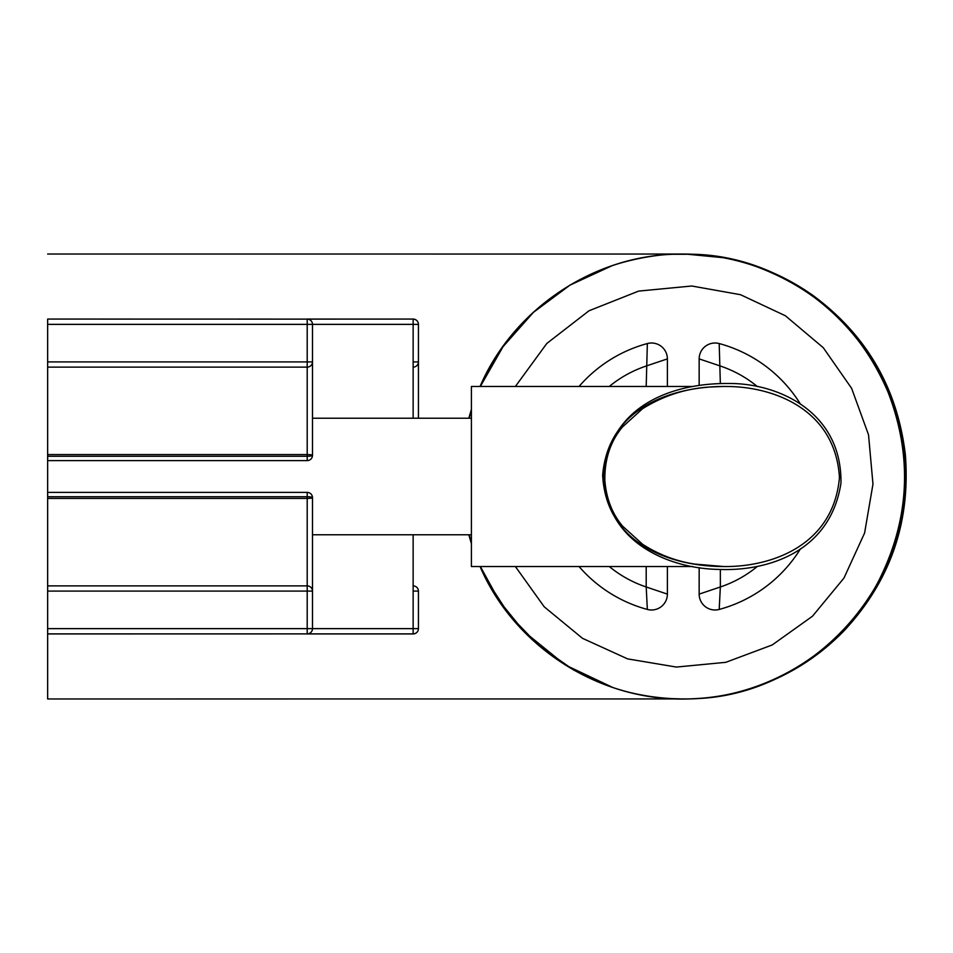 <?xml version="1.0" encoding="UTF-8"?>
<svg xmlns="http://www.w3.org/2000/svg" width="953" height="953" viewBox="0 0 953 953"><rect width="100%" height="100%" fill="white"/><g stroke="black" fill="none" stroke-linecap="round" stroke-linejoin="round"><path stroke-width="1.43" d="M47.65 492.391L307.2 492.391A5.301 5.301 0 0 1 312.489 497.692A5.301 0.727 180 0 1 307.2 498.419L307.2 633.888L47.65 633.888L47.65 492.391L47.65 498.419L307.2 498.419L307.2 492.391L47.65 492.391L47.65 454.581L307.2 454.581L307.2 319.112L47.65 319.064L47.65 460.609L307.2 460.609L47.65 460.609M307.2 319.064L307.2 324.365L312.489 324.365A5.301 5.301 0 0 0 307.2 319.064L413.137 319.064L413.137 418.236L413.137 367.119A5.301 5.206 0 0 0 418.427 361.914L413.137 361.914L413.137 324.365L312.489 324.365L312.489 455.308A5.301 5.301 0 0 1 307.2 460.609L307.2 454.581A5.301 0.727 -0 0 1 312.489 455.308L312.489 324.365A5.301 5.242 0 0 0 307.2 319.112L47.65 319.064L47.65 698.966L47.65 633.936L307.2 633.888A5.301 5.242 180 0 0 312.489 628.635L312.489 591.086L47.65 591.086M612.922 687.554L573.992 670.233L539.088 645.812L509.486 615.173L486.256 579.448L480.062 566.547C515.359 648.91 603.606 704.124 693.879 698.704C813.028 695.893 913.474 583.796 904.635 465.695C901.633 354.659 804.832 257.036 693.284 254.26L672.544 254.284C590.038 257.358 512.428 310.964 480.062 386.453L502.815 346.654L533.239 312.358L570.061 285.03L611.707 265.863M47.65 698.966L687.149 698.93C713.499 698.454 738.98 693.498 763.603 684.063C794.468 672.115 821.45 654.187 844.549 630.267C890.376 580.746 910.639 522.196 905.35 454.629C897.416 388.336 866.825 335.432 813.588 295.895C786.499 276.608 756.682 263.898 724.149 257.786L685.552 254.046L47.65 254.034L682.729 254.034M471.401 409.385L468.805 418.236L471.401 409.373M468.805 534.764L471.401 543.615L468.805 534.764M728.878 383.499C776.85 383.082 841.892 410.838 840.975 483.016C830.48 552.144 767.439 571.597 718.276 569.406C669.471 568.5 602.093 542.46 603.809 469.96C613.744 400.629 679.322 382.939 728.878 383.499M515.394 386.453L546.831 343.437L589.014 310.773L638.617 291.106L691.818 286.007L740.517 294.703L785.391 315.765L823.297 347.726L851.625 388.347L868.528 434.806L872.972 484.136L864.597 533.013L843.965 578.066L812.504 616.198L772.228 644.955L725.805 662.323L676.392 667.064L627.598 658.88L582.486 638.319L544.211 606.799L515.394 566.547M727.735 386.489L724.113 386.453C675.939 386.549 608.657 405.132 602.641 475.166C606.442 546.951 675.355 566.606 724.089 566.547L724.089 566.547C771.537 567.023 833.446 545.485 839.45 477.548C835.364 409.897 774.61 386.918 727.735 386.489M692.855 566.547L471.401 566.547L471.401 386.453L692.879 386.453M723.994 386.453L710.354 386.989C686.124 388.395 663.514 395.65 642.548 408.73L622.535 426.92C610.456 441.322 604.559 459.12 604.845 480.336C606.275 498.526 612.195 513.81 622.631 526.187L642.667 544.33C658.833 554.682 676.237 561.269 694.88 564.105L724.054 566.547M413.137 633.888L413.137 628.635L418.427 628.635L418.427 591.086L413.137 591.086L413.137 628.635L413.137 534.764L413.137 585.881A5.301 5.206 -0 0 1 418.427 591.086L418.427 628.635A5.301 5.242 0 0 1 413.137 633.888L307.926 633.888M800.52 404.251A137.72 137.72 0 0 0 719.193 343.556L720.349 383.523M719.193 343.556A15.891 15.891 0 0 0 699.157 358.888L720.349 366.023A116.528 116.528 0 0 1 757.432 386.62M699.157 358.888L699.157 385.393M667.386 386.453L667.386 358.888L646.194 366.023A116.528 116.528 0 0 0 609.301 386.453M667.386 358.888A15.891 15.891 0 0 0 647.349 343.556L646.194 386.453M647.349 343.556A137.72 137.72 0 0 0 579.067 386.453M646.194 566.547L646.194 586.977L667.386 594.112A15.891 15.891 0 0 1 647.349 609.443A137.72 137.72 0 0 1 579.067 566.547A137.72 137.72 0 0 0 647.349 609.443L646.194 586.977A116.528 116.528 0 0 1 609.301 566.547M667.386 594.112L667.386 566.547M699.157 567.607L699.157 594.112A15.891 15.891 0 0 0 719.193 609.443L720.349 586.977A116.528 116.528 0 0 0 757.432 566.38M719.193 609.443A137.72 137.72 0 0 0 800.508 548.773A137.72 137.72 0 0 1 719.193 609.443M699.157 594.112L720.349 586.977L720.349 569.477M413.137 319.112A5.301 5.242 180 0 1 418.427 324.365L418.427 418.236L418.427 324.365A5.301 5.301 0 0 0 413.137 319.064L307.926 319.112M47.65 585.881L307.2 585.881L307.2 492.391A5.301 5.301 0 0 1 312.489 497.692L312.489 628.635L47.65 628.635M47.65 496.727L307.2 496.727A5.301 0.965 180 0 1 312.489 497.692L312.489 591.086A5.301 5.206 180 0 0 307.2 585.881L307.2 633.936L413.137 633.936A5.301 5.301 0 0 0 418.427 628.635M47.65 324.365L307.2 324.365L307.2 456.273A5.301 0.965 0 0 0 312.489 455.308A5.301 5.301 0 0 1 307.2 460.609L307.2 456.273L47.65 456.273M413.137 628.635L312.489 628.635A5.301 5.301 0 0 1 307.2 633.936M47.65 367.119L307.2 367.119A5.301 5.206 0 0 0 312.489 361.914L47.65 361.914M413.137 324.365L418.427 324.365M312.489 455.308A5.301 5.301 0 0 1 307.2 460.609M307.2 492.391A5.301 5.301 0 0 1 312.489 497.692M312.489 534.764L471.401 534.764M312.489 418.236L471.401 418.236M480.36 386.453L503.041 346.666L533.37 312.393L570.061 285.09L611.85 265.804C626.419 260.669 652.734 254.713 672.782 254.284L682.574 254.034C707.638 254.01 732.023 258.12 755.717 266.352C817.781 289.283 861.905 331.239 888.077 392.219C912.843 456.63 909.662 519.611 878.535 581.175C841.428 652.769 762.936 699.919 682.598 698.966L670.185 698.561C668.803 698.346 655.176 698.144 661.501 697.894C643.644 695.952 627.491 692.521 613.041 687.59L612.85 687.53C635.496 695.082 658.737 698.894 682.598 698.966L676.547 698.859C653.448 697.906 632.28 694.141 613.065 687.601L612.85 687.53M612.934 687.554L565.224 664.944L524.245 631.72L499.408 601.093L480.36 566.547M471.401 542.579L469.126 534.764M469.126 418.236L471.401 410.409M693.284 254.26C809.538 256.75 909.424 363.653 904.885 479.633C904.075 521.696 892.485 560.543 870.113 596.185C830.599 659.476 757.349 699.716 682.717 698.966"/></g></svg>
